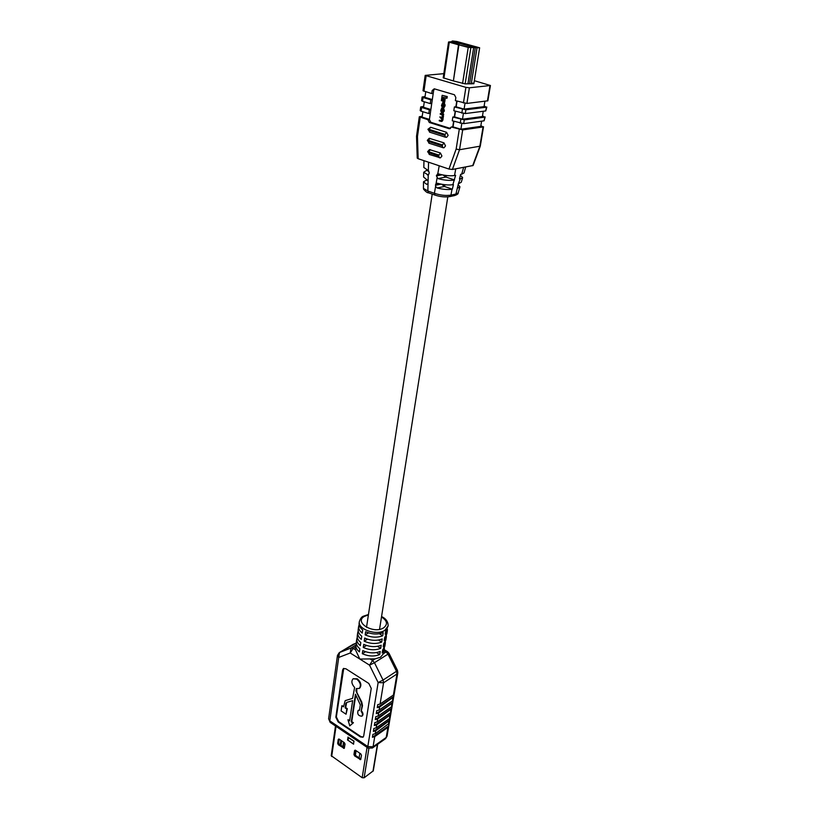 <?xml version="1.0" encoding="UTF-8"?>
<svg xmlns="http://www.w3.org/2000/svg" width="819" height="819" viewBox="0 0 819 819"><rect width="100%" height="100%" fill="white"/><g stroke="black" fill="none" stroke-linecap="round" stroke-linejoin="round"><path stroke-width="1.23" d="M454.453 195.608L454.606 195.577C457.258 194.625 458.456 193.734 458.19 192.874L455.917 194.062L458.405 183.589L460.329 178.829L459.5 178.992L460.606 174.375L461.681 174.171L463.646 167.383M435.124 195.137L435.043 195.106C440.182 196.785 445.055 197.297 449.641 196.621L454.606 195.577L455.917 194.062L450.941 195.106L449.477 196.652M423.658 189.414L423.577 189.209C425.819 191.789 427.467 192.987 428.511 192.813L435.043 195.106L434.398 193.304L427.856 191.011L423.433 188.38L423.495 181.787L426.566 184.295L428.03 183.773L427.856 191.011L428.593 192.834M429.565 154.474L427.62 151.648L429.484 149.601L440.387 152.958L441.932 156.019L440.479 157.852L429.217 154.433L428.665 152.733L438.769 156.071L438.912 155.098L428.808 151.771L428.665 152.733M429.873 132.166L427.917 129.3L430.599 127.262L446.58 132.309L448.147 135.401L446.621 137.295L445.495 137.213L429.545 132.135L428.972 130.375L444.942 135.452L445.096 134.459L429.115 129.392L428.972 130.375M429.248 143.202L427.293 140.356L429.187 138.288L443.959 142.844L445.516 145.915L444.021 147.778L443.202 147.737L428.9 143.171L428.347 141.441L442.321 145.966L442.475 144.983L428.491 140.458L428.347 141.441M444.881 184.736L444.604 186.507L452.344 189.179L453.429 184.582L452.846 184.695C448.505 185.319 443.386 184.848 437.489 183.272L436.097 183.548L435.524 184.807L435.595 186.404L437.07 187.95C442.844 189.445 447.829 189.875 452.016 189.25L452.344 189.179M441.666 184.265L444.604 186.507M443.13 175.031L445.833 177.078L446.314 175.522M439.813 116.963L441.912 119.472L441.339 120.813L439.322 120.25L439.24 120.833L441.031 121.386L442.188 120.168L442.618 114.855L443.744 114.302L440.325 113.575L440.243 114.158L441.922 114.67L442.352 116.554L441.851 117.516L439.813 116.963L442.106 117.352M441.769 121.294L442.925 120.076L443.427 114.875M441.605 120.628L439.322 120.25M442.403 101.003L442.956 97.297L447.01 98.208L447.256 96.55L442.137 95.332L441.339 100.686L443.069 100.921M443.437 98.894L443.642 97.502M450.511 128.45L430.794 122.277L429.402 119.533L433.661 90.407L434.5 88.882M453.634 121.212L452.764 126.812L451.289 127.017L462.684 129.914L459.531 149.734L456.152 149.068L459.244 129.504M455.2 111.159L454.31 116.83L452.835 117.025L464.291 119.881L463.687 123.649L452.252 120.782L452.835 117.025M456.777 101.024L455.876 106.767L454.391 106.951L465.898 109.777L465.294 113.575L453.808 110.739L454.391 106.951M445.147 99.119L443.376 98.894L442.895 102.129L443.918 102.436L444.656 102.355L445.147 99.119L443.376 98.894M442.905 112.92L444.369 110.483L443.57 108.231L442.209 108.128M441.82 108.702L441.072 110.852L441.656 112.244L442.567 112.438L443.294 110.289L441.871 108.692M442.209 107.309L442.588 103.603L444.082 105.098L443.14 107.535L444.287 106.286L443.611 103.225L442.495 102.989L441.492 105.497L442.209 107.309L442.946 107.228L443.048 103.665M443.878 107.443L445.167 105.211L444.338 103.133L442.588 102.979M474.344 80.702L490.427 85.504L469.4 87.797L466.912 103.429L455.374 100.614L455.855 97.563L454.422 94.748L434.234 88.8L432.156 90.561L431.715 93.581L423.003 90.745L425.194 75.389L465.909 87.367L469.4 87.797M443.826 73.649L425.194 75.389M453.419 80.774L458.507 44.799L459.398 44.748L450.03 42.219L452.958 42.035L453.777 41.267L478.142 47.563L469.123 47.338L458.906 44.902L453.388 80.927L465.151 83.876L473.853 83.733L472.594 83.067M452.231 41.636L448.546 41.994L443.202 77.825L452.999 80.815M480.866 125.635L483.077 126.945L462.684 129.914M423.044 97.512L430.804 99.846L430.262 103.603L422.512 101.249L421.59 100.717L422.113 96.99L423.044 97.512L422.512 101.249M432.299 99.683L430.804 99.846M431.756 103.429L430.262 103.603M433.22 93.417L431.715 93.581M421.621 107.453L429.351 109.828L428.808 113.544L421.089 111.159L420.178 110.616L420.7 106.92L421.621 107.453L421.089 111.159M430.845 109.644L429.351 109.828M430.303 113.36L428.808 113.544M422.235 116.237L419.297 116.769L427.907 119.717L429.299 122.481L449.181 128.706L451.289 127.017M483.527 126.74L480.282 146.151L473.095 165.51L452.405 169.451L448.966 169.052L418.161 158.722L417.229 158.128L416.533 136.22L417.465 136.558L418.161 158.722M482.493 115.837L484.725 117.127L464.291 119.881M484.131 105.968L486.373 107.217L465.898 109.777M455.753 168.837L454.525 175.532L455.62 175.327L452.846 184.695M428.542 162.203L428.347 170.577L429.289 172.963L428.235 174.969L428.03 183.773M454.525 175.532C449.846 176.136 444.471 175.583 438.38 173.863L437.612 173.823L436.404 175.88L437.93 178.583C443.929 180.221 449.17 180.743 453.685 180.129M423.495 181.787L426.341 180.2L426.402 179.402M428.102 180.784L423.597 177.037L423.71 172.266L427.119 170.004M490.427 85.504L487.868 100.809L466.912 103.429M465.018 103.348L464.097 109.111L455.876 106.767M484.909 101.29L484.019 106.644L464.097 109.111M486.824 107.023L485.749 110.944L465.294 113.575M463.4 113.503L462.5 119.205L454.31 116.83M483.251 111.261L482.381 116.544L462.5 119.205M485.176 116.922L484.101 120.813L463.687 123.649M461.803 123.587L460.913 129.218L452.764 126.812M481.613 121.161L480.743 126.361L460.913 129.218M480.282 146.151L459.531 149.734L452.405 169.451M429.402 119.533L427.907 119.717M429.422 119.4L422.102 117.127L422.88 111.712M423.638 106.419L420.7 106.92M430.866 109.521L423.515 107.269L424.303 101.791M425.061 96.519L422.113 96.99M432.319 99.57L424.938 97.348L425.737 91.8M465.714 167.004L463.974 172.963L461.681 174.171M460.329 178.829L462.633 177.61L460.391 175.297M457.647 188.104L459.95 186.834L458.149 184.705M462.633 177.61L461.281 182.227L458.988 183.476M428.347 170.577L423.812 167.475L423.966 160.667M423.71 172.266L428.235 174.969M428.91 171.253L427.068 170.628M428.112 180.804L426.341 180.2M446.068 177.088L454.525 179.965M456.173 106.736L457.053 101.116M454.606 116.789L455.477 111.241M453.061 126.771L453.91 121.294M452.016 189.25L450.941 195.106C446.007 195.895 440.499 195.301 434.398 193.304L435.595 186.404M446.273 98.29L446.529 96.632L442.137 95.332M446.529 96.632L447.256 96.55M443.918 102.436L444.41 99.201M443.642 110.575L442.833 108.323L441.758 108.098L440.735 110.565L441.543 112.817L442.618 113.042L443.642 110.575L444.369 110.483M442.27 108.763L441.81 110.77L442.833 112.285M442.936 114.936L443.018 114.394L440.325 113.575M443.018 114.394L443.744 114.302M441.994 118.038L442.721 117.936M442.28 106.767L443.018 106.675M452.252 41.513L452.61 40.96L456.9 41.513L479.637 47.799L468.233 47.4L458.906 44.902M448.546 41.994L458.507 44.799M473.433 47.236L477.477 47.256L456.019 41.554L453.46 41.359L453.757 43.243M473.443 47.174L453.941 41.984M455.077 41.923L454.842 43.53M377.692 744.246L373.28 770.833L364.127 777.794L362.172 777.722L331.224 755.681L335.493 725.982M344.471 747.839L339.158 744.205L338.462 742.813L339.015 739.045M360.892 759.09L355.446 755.374L354.75 753.961L355.333 750.184M339.179 739.137L344.349 742.659L345.045 744.072L344.246 748.382L338.36 744.758L337.663 743.355L338.237 739.424L339.179 739.137M355.528 750.296L360.79 753.889L361.486 755.313L360.667 759.622L354.647 755.937L353.951 754.524L354.566 750.573L355.528 750.296M348.464 737.499L348.167 739.434L348.843 737.878L353.9 741.308M348.167 739.434L347.706 740.028L353.532 743.99L353.941 741.205M348.229 737.335L354.074 741.175M353.613 744.205L347.706 740.028M338.564 743.457L339.199 739.147M340.878 740.294L340.192 744.921M342.854 746.744L343.54 742.116M355.743 750.439L355.036 754.964M359.111 757.892L359.848 753.245M341.656 740.826L340.98 745.454M361.159 711.435C362.663 713.41 362.878 715.007 361.814 716.216C358.312 715.908 357.074 714.014 358.077 710.513L359.49 710.339L360.329 704.913L355.446 694.215L351.259 721.959L352.928 723.064L349.764 725.88L347.952 719.747L349.621 720.853L352.651 700.654L346.683 702.415L345.802 703.572L345.168 707.913L346.826 709.008L346.058 714.209L341.113 710.923L341.871 705.732L343.53 706.828L345.168 700.685L352.59 698.32L354.627 687.489C351.607 684.049 351.095 681.152 353.091 678.797L356.808 679.146C360.493 682.514 361.292 685.626 359.203 688.462L356.306 688.564L355.958 690.847L361.261 702.354L361.998 706.009L361.159 711.435L362.5 705.681L361.763 702.026L356.879 692.557L356.736 688.728M359.602 688.206L359.705 688.134C361.803 685.298 361.005 682.196 357.309 678.828L353.204 678.736M368.468 614.496L363.288 616.236C361.701 616.768 360.391 618.54 359.357 621.539C357.483 629.279 376.617 635.953 384.828 630.343L388.114 625.992L385.708 631.111L385.206 634.264L387.356 630.722L387.356 629.105M387.356 630.722L386.844 633.855L384.695 637.417L384.193 640.55L386.343 636.987L386.343 635.38M386.343 636.987L385.841 640.11L383.691 643.683L383.19 646.805L385.329 643.222L385.339 641.625M385.329 643.222L384.828 646.324L382.688 649.917L382.186 653.019L384.336 649.416L384.346 647.829M356.357 643.499L355.456 649.795L359.838 659.049L375.112 658.865L380.518 657.227L383.548 653.552L384.336 649.416M393.253 699.467L394.154 694.174M393.744 696.826L379.586 707.043L377.242 707.667L377.733 704.657L380.088 704.033L393.407 695.044L396.98 673.976L397.819 672.798L397.471 670.392L396.488 671.283L387.991 654.135L374.457 662.694L383.057 680.067L396.488 671.283L396.98 673.976L383.568 682.79L380.088 704.033M393.233 699.805L392.403 700.992L392.905 698.023M392.25 705.374L393.14 700.122M392.731 702.763L378.613 713.021L376.269 713.656L376.75 710.667L379.095 710.032L392.403 700.992M392.229 705.712L391.4 706.92L391.902 703.961M391.247 711.25L392.137 706.039M391.728 708.66L377.631 718.98L375.297 719.614L375.778 716.635L378.122 716.001L391.4 706.92M391.226 711.598L390.397 712.796L390.898 709.858M390.253 717.096L391.134 711.926M390.735 714.526L376.668 724.887L374.334 725.532L374.815 722.573L377.149 721.938L390.397 712.796M390.233 717.444L389.404 718.652L389.895 715.734M389.271 722.911L390.141 717.772M389.742 720.351L375.706 730.773L373.372 731.418L373.853 728.48L376.187 727.835L389.404 718.652M389.25 723.249L375.225 733.701L372.901 734.346L372.42 737.274L374.744 736.619L373.075 746.774L386.22 737.438L387.93 727.364L374.744 736.619M385.473 738.718L387.049 736.209L389.158 723.586M388.759 726.146L387.93 727.364M394.267 693.519L393.407 695.044M376.515 652.579L379.719 654.565C374.242 656.705 368.427 656.418 362.305 653.705L365.54 651.709M355.886 645.014C355.589 647.44 356.767 649.733 359.398 651.883L359.869 648.771C357.227 646.621 356.05 644.338 356.347 641.912L356.808 638.8C356.511 641.226 357.688 643.509 360.34 645.648L360.81 642.516C358.159 640.376 356.971 638.103 357.268 635.687L357.729 632.555C357.442 634.971 358.62 637.243 361.281 639.383L361.752 636.23C359.091 634.09 357.903 631.828 358.19 629.422L358.661 626.279C358.374 628.675 359.561 630.937 362.223 633.067L362.694 629.903C360.032 627.774 358.835 625.511 359.121 623.126L359.357 621.539M379.719 654.565L380.221 651.453C374.723 653.582 368.919 653.296 362.776 650.593L362.305 653.705M357.279 637.284L356.808 638.8M363.247 647.46C369.4 650.173 375.215 650.46 380.712 648.341L381.214 645.218C375.716 647.327 369.881 647.03 363.728 644.328L363.247 647.46L366.523 645.464M358.21 631.029L357.729 632.555M364.199 641.185C370.372 643.888 376.208 644.184 381.715 642.076L382.217 638.933C376.699 641.031 370.853 640.734 364.68 638.032L364.199 641.185L367.526 639.178M359.142 624.733L358.661 626.279M365.161 634.868C371.345 637.571 377.201 637.868 382.729 635.779L383.231 632.616C377.702 634.705 371.836 634.397 365.643 631.705L365.161 634.868L368.53 632.852M377.457 646.334L380.712 648.341M378.398 640.048L381.715 642.076M379.351 633.732L382.729 635.779M343.734 668.386L336.343 716.901L338.677 721.631L360.923 736.609L363.206 737.039M359.551 709.919L358.138 710.472M362.254 715.919L362.305 715.878C363.38 714.67 363.165 713.073 361.66 711.097M349.764 725.88L353.419 722.727L351.75 721.621L355.804 694.901M349.703 720.249L347.952 719.747M346.058 714.209L347.328 708.681L345.669 707.575L346.662 702.426M343.622 706.224L341.871 705.732M352.262 698.474L345.26 700.624M368.816 683.456L345.874 668.775L343.427 668.539L342.608 669.993L335.841 717.239L338.175 721.969L360.421 736.946L363.012 737.213L363.708 735.943L371.242 688.369L368.816 683.456M334.152 679.248L337.469 655.415L338.708 657.452L329.801 720.874L367.813 746.58L378.143 682.534L383.568 682.79L383.057 680.067L378.143 682.534L369.543 665.161L350.225 652.999L338.708 657.452L339.537 652.518L351.044 648.024L355.876 645.096M334.111 679.422L333.323 685.165M333.282 685.339L332.494 691.062M332.463 691.236L331.675 696.918M331.644 697.092L330.866 702.743M330.825 702.917L330.057 708.527M388.779 725.808L372.42 737.274M389.762 720.003L373.372 731.418M390.755 714.178L374.334 725.532M391.748 708.322L375.297 719.614M392.751 702.426L376.269 713.656M393.755 696.488L377.242 707.667M438.769 156.071L439.301 157.77L440.479 157.852M430.282 149.642L428.808 151.771M444.942 135.452L445.495 137.213L446.621 137.295M430.599 127.262L429.115 129.392M442.321 145.966L442.864 147.707L444.021 147.778M429.965 138.339L428.491 140.458M426.126 75.891L423.935 91.267M463.431 103.01L465.909 87.367M433.661 90.407L432.156 90.561M420.219 117.322L417.465 136.558M448.966 169.052L456.152 149.068M460.237 123.249L460.831 119.472M461.824 113.165L462.428 109.367M436.097 183.548L437.07 177.999M437.796 173.792L439.199 165.776M487.418 100.993L489.977 85.678M485.749 110.944L486.373 107.217M484.101 120.813L484.725 117.127M472.655 165.725L479.832 146.386L483.077 126.945M427.385 174.969L428.634 174.734M426.566 184.295L427.774 184.07M436.455 175.409L440.95 174.57M436.404 175.88L442.076 174.816M437.93 178.583L445.833 177.078M435.524 184.807L440.028 183.927M435.483 185.278L441.154 184.162M437.07 187.95L444.369 186.497M450.399 128.532L449.181 128.706M430.794 122.277L429.299 122.481M442.475 144.983L443.959 142.844M445.096 134.459L446.58 132.309M438.912 155.098L440.387 152.958M442.833 108.323L443.57 108.231M442.24 108.139L442.977 108.057M443.509 111.415L444.246 111.323M442.188 112.408L442.792 112.326M441.257 109.664L441.984 109.572M441.072 110.852L441.81 110.77M441.656 112.244L442.383 112.152M441.441 117.465L442.076 117.383M442.188 120.168L442.925 120.076M442.301 119.472L443.028 119.369M442.659 117.066L443.386 116.974M442.803 116.124L443.529 116.032M441.871 105.59L442.598 105.508M442.014 104.597L442.751 104.515M444.287 106.286L445.024 106.194M444.441 105.303L445.167 105.211M443.611 103.225L444.338 103.133M443.007 103.04L443.734 102.959M452.815 42.987L452.958 42.035M468.233 47.4L462.561 83.558M467.956 83.599L473.679 47.553M465.151 83.876L470.853 47.727M469.574 83.671L475.307 47.645M471.253 83.876L477.016 47.871M443.918 78.204L449.283 42.332M372.962 771.314L377.426 744.44M364.127 777.794L368.878 748.464M362.172 777.722L367.055 747.337M347.553 740.079L348.014 737.059M331.675 756.51L336.015 726.33M359.899 759.541L360.688 758.978M354.647 755.937L355.446 755.374M353.951 754.524L354.75 753.961M354.566 750.573L355.19 750.143M338.237 739.424L338.882 738.994M337.663 743.355L338.462 742.813M338.36 744.758L339.158 744.205M343.509 748.29L344.308 747.737M368.396 614.936L364.506 616.338C353.46 622.133 373.566 634.449 383.599 627.856C388.001 624.365 387.305 620.741 381.5 616.963M388.421 724.467L388.912 721.57M379.586 707.043L379.095 710.032M368.181 748.105L367.813 746.58L373.075 746.774L372.399 748.013L385.534 738.677L387.049 736.209M375.706 730.773L375.225 733.701M376.668 724.887L376.187 727.835M377.631 718.98L377.149 721.938M378.613 713.021L378.122 716.001M383.548 653.552L386.077 651.955L384.121 650.747M355.6 646.928L353.194 648.382L355.456 649.795M356.306 643.058L339.261 652.661L337.469 655.415M370.229 659.049L372.532 660.483L375.112 658.865M343.12 669.676L342.608 669.993M330.221 722.419L328.614 718.765L330.17 722.378L368.14 748.075L372.399 748.013M387.592 651.74L386.077 651.955L387.991 654.135L388.994 653.286L387.592 651.74M356.296 643.028L352.733 644.563M374.457 662.694L372.532 660.483L369.543 665.161L374.457 662.694M353.194 648.382L351.044 648.024L350.225 652.999L353.194 648.382M366.523 627.313L432.197 194.103M379.545 629.33L447.809 196.877M416.533 136.21L419.297 116.769M458.2 192.854L459.95 186.834M441.851 108.088L442.495 108.016M442.618 113.042L443.345 112.95M441.421 121.417L442.147 121.325M443.529 107.565L444.267 107.473M453.542 43.182L453.757 41.81M473.853 83.733L479.637 47.799M451.904 41.718L451.986 41.134M343.192 746.979L343.888 742.352M355.374 755.323L356.101 750.685M388.114 625.992C388.247 621.846 386.066 618.683 381.562 616.523M394.246 693.857L397.819 672.798M387.541 651.709L384.285 649.702M397.471 670.392L388.994 653.286M353.45 644.154L339.342 652.61M328.614 718.765L330.016 708.711"/></g></svg>
